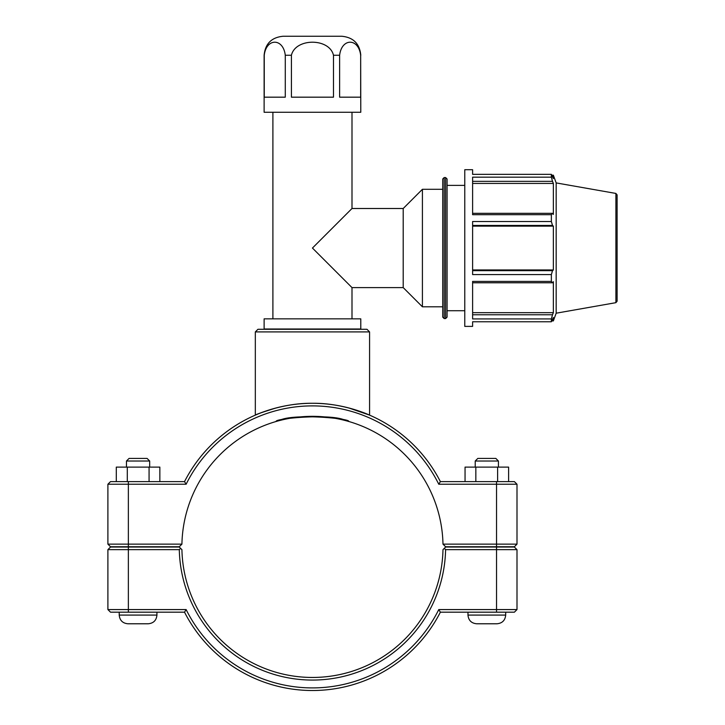 <?xml version="1.0" encoding="UTF-8"?>
<svg xmlns="http://www.w3.org/2000/svg" width="725" height="725" viewBox="0 0 725 725"><rect width="100%" height="100%" fill="white"/><g stroke="black" fill="none" stroke-linecap="round" stroke-linejoin="round"><path stroke-width="1.09" d="M285.278 97.177L264.244 97.177L264.244 55.254C266.292 37.863 283.23 37.863 285.278 55.254L285.278 97.177M333.482 97.177L291.414 97.177L291.414 55.254C295.51 37.863 329.395 37.863 333.482 55.254L333.482 97.177M360.66 97.177L339.626 97.177L339.626 55.254C341.665 37.863 358.612 37.863 360.66 55.254L360.66 97.177M283.122 36.25L341.783 36.25L283.122 36.25C271.576 37.374 265.241 43.708 264.118 55.254L264.244 55.254M360.66 55.254L360.787 112.266L264.118 112.266L264.118 55.254M272.899 318.846L272.899 112.266M403.209 287.598L403.209 208.501L351.997 208.501L312.448 248.05L351.997 287.598L403.209 287.598L422.412 306.802L442.721 306.802M264.118 329.005L360.787 329.005L360.787 318.846L264.118 318.846L264.118 329.005M615.897 193.439L615.897 302.669L617.102 301.237L617.102 194.871L615.897 193.439L556.166 182.908L556.166 313.2L553.365 320.903L553.365 317.532L551.362 321.764L472.609 321.764L472.609 326.386L464.77 326.386L464.77 169.713L472.609 169.713L472.609 174.344L551.362 174.344L551.362 177.172L472.609 177.172L472.609 214.691L551.362 214.691L552.504 213.331L472.609 213.331M551.362 214.691L551.362 221.524L472.609 221.524L472.609 274.576L551.362 274.576L552.504 270.67L472.609 270.67M472.609 282.777L552.504 282.777L551.362 281.418L472.609 281.418L472.609 318.928L551.362 318.928L552.504 314.759L472.609 314.759M552.504 282.777L553.365 281.69L553.365 312.674L552.504 314.759M472.609 226.146L553.365 226.146L553.365 269.963L552.504 270.67M472.609 225.439L552.504 225.439L553.365 226.146M556.166 182.908L553.365 175.196L553.365 178.567L551.362 174.344M472.609 181.35L552.504 181.35L553.365 183.434L553.365 214.41L552.504 213.331M552.504 181.35L551.362 177.172M552.504 225.439L551.362 221.524M551.362 274.576L551.362 281.418M551.362 318.928L551.362 321.764M472.609 269.963L553.365 269.963M472.609 312.674L553.365 312.674M472.609 183.434L553.365 183.434M444.171 177.552L442.721 179.002L442.721 317.106L444.171 318.556L444.171 177.552L445.621 177.552L447.08 179.002L447.08 317.106L445.621 318.556L445.621 177.552M403.209 208.501L422.412 189.297L422.412 306.802M422.412 189.297L442.721 189.297M447.08 185.382L464.77 185.382M107.898 484.228L186.135 484.228A141.012 141.012 0 0 1 438.77 484.228L440.374 481.618A143.623 143.623 0 0 0 184.522 481.618L110.517 481.618L107.898 484.228L107.898 544.14L110.517 546.75L179.274 546.75L181.921 544.14A130.563 130.563 0 0 1 312.448 416.331A130.563 130.563 0 0 1 442.984 544.14L445.621 546.75L514.388 546.75L516.998 544.14L442.984 544.14M276.18 407.93C262.812 412.063 255.862 414.464 255.327 415.126C254.747 415.28 281.626 402.855 312.448 403.281C343.269 402.855 370.149 415.28 369.578 415.126L348.716 407.93M505.688 612.181L505.688 615.081C505.171 620.364 502.271 623.264 496.978 623.781L476.669 623.781L496.978 623.781C502.271 623.264 505.171 620.364 505.688 615.081L467.969 615.081C468.486 620.364 471.386 623.264 476.669 623.781C471.386 623.264 468.486 620.364 467.969 615.081L467.969 612.181M475.219 461.018L477.829 458.408L495.818 458.408L498.428 461.018L475.219 461.018L475.219 467.108M475.836 481.618L475.836 467.108L465.051 467.108L465.051 481.618M497.613 481.618L497.613 467.108L475.836 467.108M508.606 481.618L508.606 467.108L497.613 467.108M156.935 612.181L156.935 615.081L119.217 615.081L119.217 612.181M126.467 461.018L149.685 461.018L147.075 458.408L129.086 458.408L126.467 461.018L126.467 467.108M149.685 467.108L149.685 461.018M159.853 481.618L159.853 467.108L149.069 467.108L149.069 481.618M127.292 481.618L127.292 467.108L149.069 467.108M116.299 481.618L116.299 467.108L127.292 467.108M119.217 615.081C119.734 620.364 122.634 623.264 127.917 623.781L148.235 623.781L127.917 623.781C122.634 623.264 119.734 620.364 119.217 615.081M496.543 547.04L514.388 547.04L516.998 549.65L496.543 549.65L496.543 609.571L438.77 609.571A141.012 141.012 0 0 1 186.135 609.571L107.898 609.571L107.898 549.65L179.302 549.65A133.173 133.173 0 0 0 312.448 680.068A133.173 133.173 0 0 0 445.594 549.65L496.543 549.65L496.543 547.04L445.621 547.04L444.307 548.345L445.594 549.65M438.77 609.571L440.374 612.181L514.388 612.181L516.998 609.571L516.998 549.65M516.998 609.571L496.543 609.571L496.543 612.181M179.302 549.65L180.597 548.345L179.274 547.04L110.517 547.04L107.898 549.65M444.307 548.345L442.984 549.65A130.563 130.563 0 0 1 312.448 677.458A130.563 130.563 0 0 1 181.921 549.65L180.597 548.345M186.135 609.571L184.522 612.181A143.623 143.623 0 0 0 440.374 612.181M184.522 612.181L110.517 612.181L107.898 609.571M348.716 421.47C350.954 418.515 291.513 412.996 278.962 420.699M276.18 421.47C273.941 418.515 333.391 412.996 345.943 420.699M438.77 484.228L516.998 484.228L516.998 544.14M181.921 544.14L107.898 544.14M186.135 484.228L184.522 481.618M440.374 481.618L514.388 481.618L516.998 484.228M255.327 331.905L369.578 331.905L366.968 329.295L257.937 329.295L255.327 331.905L255.327 415.126M285.278 55.254L291.414 55.254M333.482 55.254L339.626 55.254M128.361 612.181L128.361 547.04M496.543 546.75L496.543 481.618M128.361 546.75L128.361 481.618M360.787 55.254C359.663 43.708 353.329 37.374 341.783 36.25M351.997 318.846L351.997 287.598M351.997 208.501L351.997 112.266M551.861 175.196L553.365 175.196M444.171 318.556L445.621 318.556M615.897 302.669L556.166 313.2M551.861 320.903L553.365 320.903M447.08 310.726L464.77 310.726M498.428 461.018L498.428 467.108M156.935 615.081C156.419 620.364 153.519 623.264 148.235 623.781C153.519 623.264 156.419 620.364 156.935 615.081M369.578 415.126L369.578 331.905"/></g></svg>
